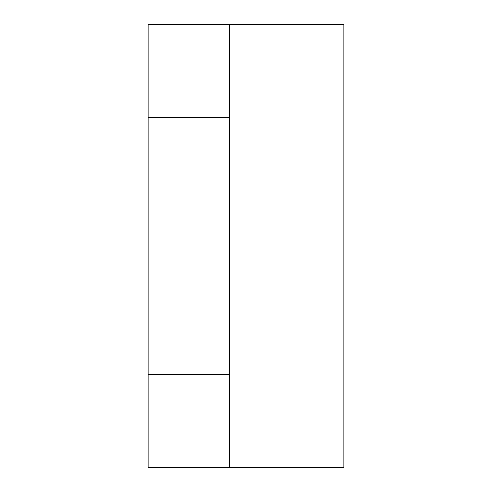 <?xml version="1.0" encoding="UTF-8"?>
<svg xmlns="http://www.w3.org/2000/svg" width="492" height="492" viewBox="0 0 492 492"><rect width="100%" height="100%" fill="white"/><g stroke="black" fill="none" stroke-linecap="round" stroke-linejoin="round"><path stroke-width="0.74" d="M229.684 24.6L229.684 467.4L148.117 467.4L148.117 24.6L343.883 24.6L343.883 467.4L229.684 467.4M229.684 117.822L148.117 117.822M148.117 374.178L229.684 374.178"/></g></svg>
